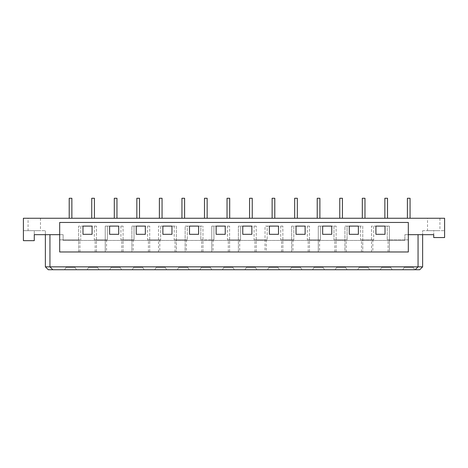 <?xml version="1.0" encoding="UTF-8"?>
<svg xmlns="http://www.w3.org/2000/svg" width="468" height="468" viewBox="0 0 468 468"><rect width="100%" height="100%" fill="white"/><g stroke="black" fill="none" stroke-linecap="round" stroke-linejoin="round"><path stroke-width="0.35" stroke-dasharray="2.34 1.75" d="M384.86 198.274L387.522 198.274L384.86 198.274L387.522 198.274L384.86 198.274L384.86 218.246L387.522 218.246L384.86 218.246L387.522 218.246L384.86 218.246L387.522 218.246L384.86 218.246L384.86 198.274L387.522 198.274L387.522 218.246L387.522 198.274M380.197 269.726L381.753 267.374L380.197 269.726L381.753 267.374L380.197 269.726L392.184 269.726L390.628 267.374L392.184 269.726L380.197 269.726L381.753 267.374L390.628 267.374L381.753 267.374L390.628 267.374L381.753 267.374L390.628 267.374L392.184 269.726L390.628 267.374L381.753 267.374L380.197 269.726L392.184 269.726L380.197 269.726L392.184 269.726L390.628 267.374L392.184 269.726L380.197 269.726M362.314 198.274L364.976 198.274L362.314 198.274L364.976 198.274L362.314 198.274L362.314 218.246L364.976 218.246L362.314 218.246L364.976 218.246L362.314 218.246L364.976 218.246L362.314 218.246L362.314 198.274L364.976 198.274L364.976 218.246L364.976 198.274M357.651 269.726L359.208 267.374L357.651 269.726L359.208 267.374L357.651 269.726L369.638 269.726L368.082 267.374L369.638 269.726L357.651 269.726L359.208 267.374L368.082 267.374L359.208 267.374L368.082 267.374L359.208 267.374L368.082 267.374L369.638 269.726L368.082 267.374L359.208 267.374L357.651 269.726L369.638 269.726L357.651 269.726L369.638 269.726L368.082 267.374L369.638 269.726L357.651 269.726M339.768 198.274L342.43 198.274L339.768 198.274L342.43 198.274L339.768 198.274L339.768 218.246L342.43 218.246L339.768 218.246L342.43 218.246L339.768 218.246L342.43 218.246L339.768 218.246L339.768 198.274L342.43 198.274L342.43 218.246L342.43 198.274M335.106 269.726L336.662 267.374L335.106 269.726L336.662 267.374L335.106 269.726L347.092 269.726L345.536 267.374L347.092 269.726L335.106 269.726L336.662 267.374L345.536 267.374L336.662 267.374L345.536 267.374L336.662 267.374L345.536 267.374L347.092 269.726L345.536 267.374L336.662 267.374L335.106 269.726L347.092 269.726L335.106 269.726L347.092 269.726L345.536 267.374L347.092 269.726L335.106 269.726M317.222 198.274L319.884 198.274L317.222 198.274L319.884 198.274L317.222 198.274L317.222 218.246L319.884 218.246L317.222 218.246L319.884 218.246L317.222 218.246L319.884 218.246L317.222 218.246L317.222 198.274L319.884 198.274L319.884 218.246L319.884 198.274M312.56 269.726L314.11 267.374L312.56 269.726L314.11 267.374L312.56 269.726L324.54 269.726L322.99 267.374L324.54 269.726L312.56 269.726L314.11 267.374L322.99 267.374L314.11 267.374L322.99 267.374L314.11 267.374L322.99 267.374L324.54 269.726L322.99 267.374L314.11 267.374L312.56 269.726L324.54 269.726L312.56 269.726L324.54 269.726L322.99 267.374L324.54 269.726L312.56 269.726M294.67 198.274L297.338 198.274L294.67 198.274L297.338 198.274L294.67 198.274L294.67 218.246L297.338 218.246L294.67 218.246L297.338 218.246L294.67 218.246L297.338 218.246L294.67 218.246L294.67 198.274L297.338 198.274L297.338 218.246M290.014 269.726L291.564 267.374L290.014 269.726L291.564 267.374L290.014 269.726L301.995 269.726L300.444 267.374L301.995 269.726L290.014 269.726L291.564 267.374L300.444 267.374L291.564 267.374L300.444 267.374L291.564 267.374L300.444 267.374L301.995 269.726L300.444 267.374L291.564 267.374L290.014 269.726L301.995 269.726L290.014 269.726L301.995 269.726L300.444 267.374L301.995 269.726L290.014 269.726M272.124 198.274L274.786 198.274L272.124 198.274L274.786 198.274L272.124 198.274L272.124 218.246L274.786 218.246L272.124 218.246L274.786 218.246L272.124 218.246L274.786 218.246L272.124 218.246L272.124 198.274L274.786 198.274L274.786 218.246L274.786 198.274M267.468 269.726L269.018 267.374L267.468 269.726L269.018 267.374L267.468 269.726L279.449 269.726L277.893 267.374L279.449 269.726L267.468 269.726L269.018 267.374L277.893 267.374L269.018 267.374L277.893 267.374L269.018 267.374L277.893 267.374L279.449 269.726L277.893 267.374L269.018 267.374L267.468 269.726L279.449 269.726L267.468 269.726L279.449 269.726L277.893 267.374L279.449 269.726L267.468 269.726M249.579 198.274L252.24 198.274L249.579 198.274L252.24 198.274L249.579 198.274L249.579 218.246L252.24 218.246L249.579 218.246L252.24 218.246L249.579 218.246L252.24 218.246L249.579 218.246L249.579 198.274L252.24 198.274L252.24 218.246L252.24 198.274M244.916 269.726L246.472 267.374L244.916 269.726L246.472 267.374L244.916 269.726L256.903 269.726L255.347 267.374L256.903 269.726L244.916 269.726L246.472 267.374L255.347 267.374L246.472 267.374L255.347 267.374L246.472 267.374L255.347 267.374L256.903 269.726L255.347 267.374L246.472 267.374L244.916 269.726L256.903 269.726L244.916 269.726L256.903 269.726L255.347 267.374L256.903 269.726L244.916 269.726M227.033 198.274L229.694 198.274L227.033 198.274L229.694 198.274L227.033 198.274L227.033 218.246L229.694 218.246L227.033 218.246L229.694 218.246L227.033 218.246L229.694 218.246L227.033 218.246L227.033 198.274L229.694 198.274L229.694 218.246L229.694 198.274M222.37 269.726L223.926 267.374L222.37 269.726L223.926 267.374L222.37 269.726L234.357 269.726L232.801 267.374L234.357 269.726L222.37 269.726L223.926 267.374L232.801 267.374L223.926 267.374L232.801 267.374L223.926 267.374L232.801 267.374L234.357 269.726L232.801 267.374L223.926 267.374L222.37 269.726L234.357 269.726L222.37 269.726L234.357 269.726L232.801 267.374L234.357 269.726L222.37 269.726M204.487 198.274L207.149 198.274L204.487 198.274L207.149 198.274L204.487 198.274L204.487 218.246L207.149 218.246L204.487 218.246L207.149 218.246L204.487 218.246L207.149 218.246L204.487 218.246L204.487 198.274L207.149 198.274L207.149 218.246L207.149 198.274M199.824 269.726L201.38 267.374L199.824 269.726L201.38 267.374L199.824 269.726L211.811 269.726L210.255 267.374L211.811 269.726L199.824 269.726L201.38 267.374L210.255 267.374L201.38 267.374L210.255 267.374L201.38 267.374L210.255 267.374L211.811 269.726L210.255 267.374L201.38 267.374L199.824 269.726L211.811 269.726L199.824 269.726L211.811 269.726L210.255 267.374L211.811 269.726L199.824 269.726M181.941 198.274L184.603 198.274L181.941 198.274L184.603 198.274L181.941 198.274L181.941 218.246L184.603 218.246L181.941 218.246L184.603 218.246L181.941 218.246L184.603 218.246L181.941 218.246L181.941 198.274L184.603 198.274L184.603 218.246L184.603 198.274M177.278 269.726L178.829 267.374L177.278 269.726L178.829 267.374L177.278 269.726L189.259 269.726L187.709 267.374L189.259 269.726L177.278 269.726L178.829 267.374L187.709 267.374L178.829 267.374L187.709 267.374L178.829 267.374L187.709 267.374L189.259 269.726L187.709 267.374L178.829 267.374L177.278 269.726L189.259 269.726L177.278 269.726L189.259 269.726L187.709 267.374L189.259 269.726L177.278 269.726M162.057 218.246L162.057 198.274L159.389 198.274L162.057 198.274L159.389 198.274L162.057 198.274L159.389 198.274L159.389 218.246L162.057 218.246L159.389 218.246M154.732 269.726L156.283 267.374L154.732 269.726L156.283 267.374L154.732 269.726L166.713 269.726L165.163 267.374L166.713 269.726L154.732 269.726L156.283 267.374L165.163 267.374L156.283 267.374L165.163 267.374L156.283 267.374L165.163 267.374L166.713 269.726L165.163 267.374L156.283 267.374L154.732 269.726L166.713 269.726L154.732 269.726L166.713 269.726L165.163 267.374L166.713 269.726L154.732 269.726M136.843 198.274L139.505 198.274L136.843 198.274L139.505 198.274L136.843 198.274L136.843 218.246L139.505 218.246L136.843 218.246L139.505 218.246L136.843 218.246L139.505 218.246L136.843 218.246L136.843 198.274L139.505 198.274L139.505 218.246M132.187 269.726L133.737 267.374L132.187 269.726L133.737 267.374L132.187 269.726L144.167 269.726L142.617 267.374L144.167 269.726L132.187 269.726L133.737 267.374L142.617 267.374L133.737 267.374L142.617 267.374L133.737 267.374L142.617 267.374L144.167 269.726L142.617 267.374L133.737 267.374L132.187 269.726L144.167 269.726L132.187 269.726L144.167 269.726L142.617 267.374L144.167 269.726L132.187 269.726M114.297 198.274L116.959 198.274L114.297 198.274L116.959 198.274L114.297 198.274L116.959 198.274L116.959 218.246L114.297 218.246L116.959 218.246M109.635 269.726L111.191 267.374L109.635 269.726L111.191 267.374L109.635 269.726L121.621 269.726L120.065 267.374L121.621 269.726L109.635 269.726L111.191 267.374L120.065 267.374L111.191 267.374L120.065 267.374L111.191 267.374L120.065 267.374L121.621 269.726L120.065 267.374L111.191 267.374L109.635 269.726L121.621 269.726L109.635 269.726L121.621 269.726L120.065 267.374L121.621 269.726L109.635 269.726M91.751 198.274L94.413 198.274L91.751 198.274L94.413 198.274L91.751 198.274L91.751 218.246L94.413 218.246L91.751 218.246L94.413 218.246L91.751 218.246L94.413 218.246L91.751 218.246L91.751 198.274L94.413 198.274L94.413 218.246M87.089 269.726L88.645 267.374L87.089 269.726L88.645 267.374L87.089 269.726L99.076 269.726L97.519 267.374L99.076 269.726L87.089 269.726L88.645 267.374L97.519 267.374L88.645 267.374L97.519 267.374L88.645 267.374L97.519 267.374L99.076 269.726L97.519 267.374L88.645 267.374L87.089 269.726L99.076 269.726L87.089 269.726L99.076 269.726L97.519 267.374L99.076 269.726L87.089 269.726M404.299 267.374L413.174 267.374L404.299 267.374L402.749 269.726L404.299 267.374L413.174 267.374L414.73 269.726L413.174 267.374L404.299 267.374L402.749 269.726L414.73 269.726L402.749 269.726L404.299 267.374L413.174 267.374L414.73 269.726L413.174 267.374L404.299 267.374L402.749 269.726L414.73 269.726L402.749 269.726L404.299 267.374M66.099 267.374L74.974 267.374L66.099 267.374L64.543 269.726L66.099 267.374L74.974 267.374L76.53 269.726L74.974 267.374L66.099 267.374L64.543 269.726L76.53 269.726L64.543 269.726L66.099 267.374L74.974 267.374L76.53 269.726L74.974 267.374L76.53 269.726L64.543 269.726L76.53 269.726L64.543 269.726L76.53 269.726L74.974 267.374L66.099 267.374L64.543 269.726L66.099 267.374M413.174 267.374L414.73 269.726L413.174 267.374M414.73 269.726L402.749 269.726L414.73 269.726M69.206 198.274L71.867 198.274L69.206 198.274L69.206 218.246L71.867 218.246L69.206 218.246L71.867 218.246L69.206 218.246L71.867 218.246L69.206 218.246L69.206 198.274L71.867 198.274L69.206 198.274L71.867 198.274L71.867 218.246M407.406 198.274L410.067 198.274L407.406 198.274L407.406 218.246L410.067 218.246L407.406 218.246L410.067 218.246L407.406 218.246L410.067 218.246L407.406 218.246L407.406 198.274L410.067 198.274L407.406 198.274L410.067 198.274L410.067 218.246L410.067 198.274M28.062 230.671L40.488 230.671L28.062 230.671L28.062 218.246L40.488 218.246L28.062 218.246M427.512 230.671L439.938 230.671L427.512 230.671L427.512 218.246L439.938 218.246L427.512 218.246M34.275 234.667L63.121 234.667L63.121 240.435L63.121 234.667L63.121 240.435L63.121 234.667L34.275 234.667L34.275 230.671L34.275 240.657L34.275 234.667L34.275 240.657L23.4 240.657L34.275 240.657L23.4 240.657L23.4 218.246L444.6 218.246L444.6 237.551L444.6 230.671L444.6 237.551L433.725 237.551L444.6 237.551L433.725 237.551L433.725 230.671L444.6 230.671L433.725 230.671L433.725 234.667L404.878 234.667L404.878 240.435L404.878 234.667L404.878 240.435L404.878 234.667L433.725 234.667M23.4 230.671L23.4 240.657L23.4 230.671L34.275 230.671L23.4 230.671M79.923 251.977L79.923 239.856L59.682 239.856L59.682 251.977L79.923 251.977L78.612 251.977L78.612 226.102L80.765 226.102L80.765 239.856L80.765 226.102L82.982 226.102L78.612 226.102L78.612 251.977L106.552 251.977L105.242 251.977L105.242 226.102L107.394 226.102L107.394 239.856L107.394 226.102L109.617 226.102L105.242 226.102L105.242 251.977L133.181 251.977L131.871 251.977L131.871 226.102L134.023 226.102L134.023 239.856L134.023 226.102L136.246 226.102L131.871 226.102L131.871 251.977L159.81 251.977L158.506 251.977L158.506 226.102L160.659 226.102L160.659 239.856L160.659 226.102L162.876 226.102L158.506 226.102L158.506 251.977L186.439 251.977L185.135 251.977L185.135 226.102L187.288 226.102L187.288 239.856L187.288 226.102L189.505 226.102L185.135 226.102L185.135 251.977L213.069 251.977L211.764 251.977L211.764 226.102L213.917 226.102L213.917 239.856L213.917 226.102L216.134 226.102L211.764 226.102L211.764 251.977L239.704 251.977L238.393 251.977L238.393 226.102L240.546 226.102L240.546 239.856L240.546 226.102L242.763 226.102L238.393 226.102L238.393 251.977L266.333 251.977L265.023 251.977L265.023 226.102L267.175 226.102L267.175 239.856L267.175 226.102L269.398 226.102L265.023 226.102L265.023 251.977L292.962 251.977L291.652 251.977L291.652 226.102L293.805 226.102L293.805 239.856L293.805 226.102L296.028 226.102L291.652 226.102L291.652 251.977L319.591 251.977L318.287 251.977L318.287 226.102L320.44 226.102L320.44 239.856L320.44 226.102L322.657 226.102L318.287 226.102L318.287 251.977L346.221 251.977L344.916 251.977L344.916 226.102L347.069 226.102L347.069 239.856L347.069 226.102L349.286 226.102L344.916 226.102L344.916 251.977L372.85 251.977L371.545 251.977L371.545 226.102L373.698 226.102L373.698 239.856L373.698 226.102L375.915 226.102L371.545 226.102L371.545 251.977L389.388 251.977L389.388 226.102L385.018 226.102L385.018 234.31L375.915 234.31L375.915 226.102M52.825 269.726L49.941 266.842L49.941 234.667L63.121 234.667L59.682 234.667L59.682 239.856L79.923 239.856M361.448 251.977L361.448 239.856L373.698 239.856L360.606 239.856L360.606 226.102L362.758 226.102L362.758 251.977L362.758 226.102L358.383 226.102L358.383 234.31L349.286 234.31L349.286 226.102M385.018 226.102L387.235 226.102L387.235 239.856L387.235 226.102L389.388 226.102L389.388 251.977L388.077 251.977L408.318 251.977L408.318 234.667L404.878 234.667L422.627 234.667L422.627 266.842L419.743 269.726L48.257 269.726L45.373 266.842L45.373 234.667L49.941 234.667M408.318 239.856L387.235 239.856L408.318 239.856M372.85 239.856L372.85 251.977M361.448 239.856L360.606 239.856L360.606 226.102L358.383 226.102M95.15 251.977L95.15 239.856L94.302 239.856L94.302 226.102L96.455 226.102L92.085 226.102L92.085 234.31L82.982 234.31L82.982 226.102M95.15 239.856L107.394 239.856L94.302 239.856L94.302 226.102L92.085 226.102M106.552 239.856L106.552 251.977M121.779 251.977L121.779 239.856L120.931 239.856L120.931 226.102L123.084 226.102L118.714 226.102L118.714 234.31L109.617 234.31L109.617 226.102M121.779 239.856L134.023 239.856L120.931 239.856L120.931 226.102L118.714 226.102M133.181 239.856L133.181 251.977M148.409 251.977L148.409 239.856L147.56 239.856L147.56 226.102L149.713 226.102L145.343 226.102L145.343 234.31L136.246 234.31L136.246 226.102M148.409 239.856L160.659 239.856L147.56 239.856L147.56 226.102L145.343 226.102M159.81 239.856L159.81 251.977M175.038 251.977L175.038 239.856L174.195 239.856L174.195 226.102L176.348 226.102L176.348 251.977L176.348 226.102L171.972 226.102L171.972 234.31L162.876 234.31L162.876 226.102M175.038 239.856L187.288 239.856L174.195 239.856L174.195 226.102L171.972 226.102M186.439 239.856L186.439 251.977M198.602 226.102L200.825 226.102L200.825 239.856L200.825 226.102L202.977 226.102L198.602 226.102L198.602 234.31L189.505 234.31L189.505 226.102M201.667 251.977L201.667 239.856L200.825 239.856L213.917 239.856L201.667 239.856M213.069 239.856L213.069 251.977M228.296 251.977L228.296 239.856L227.454 239.856L227.454 226.102L229.607 226.102L225.237 226.102L225.237 234.31L216.134 234.31L216.134 226.102M228.296 239.856L240.546 239.856L227.454 239.856L227.454 226.102L225.237 226.102M239.704 239.856L239.704 251.977M254.931 251.977L254.931 239.856L254.083 239.856L254.083 226.102L256.236 226.102L251.866 226.102L251.866 234.31L242.763 234.31L242.763 226.102M254.931 239.856L267.175 239.856L254.083 239.856L254.083 226.102L251.866 226.102M266.333 239.856L266.333 251.977M281.56 251.977L281.56 239.856L280.712 239.856L280.712 226.102L282.865 226.102L278.495 226.102L278.495 234.31L269.398 234.31L269.398 226.102M281.56 239.856L293.805 239.856L280.712 239.856L280.712 226.102L278.495 226.102M292.962 239.856L292.962 251.977M308.19 251.977L308.19 239.856L307.341 239.856L307.341 226.102L309.494 226.102L305.124 226.102L305.124 234.31L296.028 234.31L296.028 226.102M308.19 239.856L320.44 239.856L307.341 239.856L307.341 226.102L305.124 226.102M319.591 239.856L319.591 251.977M334.819 251.977L334.819 239.856L333.976 239.856L333.976 226.102L336.129 226.102L331.753 226.102L331.753 234.31L322.657 234.31L322.657 226.102M346.221 251.977L346.221 239.856L347.069 239.856L333.976 239.856L333.976 226.102L331.753 226.102M346.221 239.856L334.819 239.856M336.129 251.977L336.129 226.102L336.129 251.977M309.494 251.977L309.494 226.102L309.494 251.977M282.865 251.977L282.865 226.102L282.865 251.977M256.236 251.977L256.236 226.102L256.236 251.977M229.607 251.977L229.607 226.102L229.607 251.977M202.977 251.977L202.977 226.102L202.977 251.977M149.713 251.977L149.713 226.102L149.713 251.977M123.084 251.977L123.084 226.102L123.084 251.977M96.455 251.977L96.455 226.102L96.455 251.977M388.077 251.977L388.077 239.856M59.682 234.667L59.682 222.458L408.318 222.458L408.318 234.667M63.121 240.435L404.878 240.435L63.121 240.435M34.275 230.671L45.373 230.671L34.275 230.671M422.627 230.671L433.725 230.671L422.627 230.671L422.627 234.667L422.627 230.671M45.373 234.667L45.373 230.671L45.373 234.667M45.373 266.842L422.627 266.842M415.175 269.726L418.059 266.842L418.059 234.667M40.488 218.246L40.488 230.671M439.938 218.246L439.938 230.671"/><path stroke-width="0.7" d="M387.522 218.246L387.522 198.274L384.86 198.274L384.86 218.246M364.976 218.246L364.976 198.274L362.314 198.274L362.314 218.246M342.43 218.246L342.43 198.274L339.768 198.274L339.768 218.246M319.884 218.246L319.884 198.274L317.222 198.274L317.222 218.246M297.338 198.274L297.338 218.246L297.338 198.274L294.67 198.274L294.67 218.246M274.786 218.246L274.786 198.274L272.124 198.274L272.124 218.246M252.24 218.246L252.24 198.274L249.579 198.274L249.579 218.246M229.694 218.246L229.694 198.274L227.033 198.274L227.033 218.246M207.149 218.246L207.149 198.274L204.487 198.274L204.487 218.246M184.603 218.246L184.603 198.274L181.941 198.274L181.941 218.246M162.057 198.274L162.057 218.246L162.057 198.274L159.389 198.274L159.389 218.246L159.389 198.274M139.505 198.274L139.505 218.246L139.505 198.274L136.843 198.274L136.843 218.246M116.959 198.274L116.959 218.246L116.959 198.274L114.297 198.274L114.297 218.246M94.413 198.274L94.413 218.246L94.413 198.274L91.751 198.274L91.751 218.246M71.867 198.274L71.867 218.246L71.867 198.274L69.206 198.274L69.206 218.246M410.067 218.246L410.067 198.274L407.406 198.274L407.406 218.246M408.318 234.667L433.725 234.667L433.725 237.551L444.6 237.551L444.6 218.246L23.4 218.246L23.4 240.657L34.275 240.657L34.275 234.667L59.682 234.667M349.286 234.31L358.383 234.31L358.383 226.102L349.286 226.102L349.286 234.31M385.018 234.31L385.018 226.102L375.915 226.102L375.915 234.31L385.018 234.31M385.018 226.102L375.915 226.102M331.753 234.31L331.753 226.102L322.657 226.102L322.657 234.31L331.753 234.31M331.753 226.102L322.657 226.102M305.124 234.31L305.124 226.102L296.028 226.102L296.028 234.31L305.124 234.31M305.124 226.102L296.028 226.102M278.495 234.31L278.495 226.102L269.398 226.102L269.398 234.31L278.495 234.31M278.495 226.102L269.398 226.102M251.866 234.31L251.866 226.102L242.763 226.102L242.763 234.31L251.866 234.31M251.866 226.102L242.763 226.102M225.237 234.31L225.237 226.102L216.134 226.102L216.134 234.31L225.237 234.31M225.237 226.102L216.134 226.102M198.602 234.31L198.602 226.102L189.505 226.102L189.505 234.31L198.602 234.31M198.602 226.102L189.505 226.102M171.972 234.31L171.972 226.102L162.876 226.102L162.876 234.31L171.972 234.31M171.972 226.102L162.876 226.102M145.343 234.31L145.343 226.102L136.246 226.102L136.246 234.31L145.343 234.31M145.343 226.102L136.246 226.102M118.714 234.31L118.714 226.102L109.617 226.102L109.617 234.31L118.714 234.31M118.714 226.102L109.617 226.102M92.085 234.31L92.085 226.102L82.982 226.102L82.982 234.31L92.085 234.31M92.085 226.102L82.982 226.102M408.318 251.977L59.682 251.977L59.682 222.458L408.318 222.458L408.318 251.977M358.383 226.102L349.286 226.102M49.941 234.667L49.941 266.842L45.373 266.842L45.373 234.667L34.275 234.667M433.725 234.667L422.627 234.667L422.627 266.842L418.059 266.842L418.059 234.667M52.825 269.726L49.941 266.842L418.059 266.842L415.175 269.726L48.257 269.726L45.373 266.842M422.627 266.842L419.743 269.726L415.175 269.726"/></g></svg>
